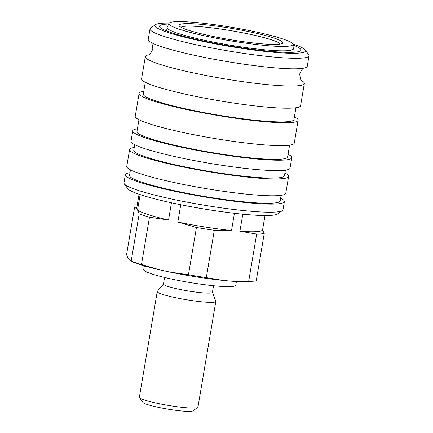 <?xml version="1.0" encoding="UTF-8"?>
<svg xmlns="http://www.w3.org/2000/svg" width="433" height="433" viewBox="0 0 433 433"><rect width="100%" height="100%" fill="white"/><g stroke="black" fill="none" stroke-linecap="round" stroke-linejoin="round"><path stroke-width="0.65" d="M144.357 265.922L143.734 269.618A46.683 5.023 9.6 0 0 152.097 274.035A46.683 5.023 9.6 0 0 203.245 284.524A46.683 5.023 9.6 0 0 235.79 285.185L236.418 281.493M164.572 277.456L163.452 284.075A24.827 2.674 9.6 0 0 167.901 286.43A24.827 2.674 9.6 0 0 195.104 292.004A24.827 2.674 9.6 0 0 212.414 292.356L213.529 285.737M163.468 283.994L157.331 291.36A29.709 3.199 9.6 0 0 157.239 291.55A29.709 3.199 9.6 0 0 162.564 294.364A29.709 3.199 9.6 0 0 195.11 301.038A29.709 3.199 9.6 0 0 215.823 301.46A29.709 3.199 9.6 0 0 215.796 301.254L212.424 292.275M157.239 291.55L139.361 397.25A29.709 3.199 9.6 0 0 139.475 397.624A29.709 3.199 9.6 0 0 144.687 400.065A29.709 3.199 9.6 0 0 175.701 406.533A29.709 3.199 9.6 0 0 197.713 407.475A29.709 3.199 9.6 0 0 197.946 407.161L215.823 301.46M139.475 397.624L142.939 402.441A25.466 2.739 9.6 0 0 147.404 404.53A25.466 2.739 9.6 0 0 173.99 410.073A25.466 2.739 9.6 0 0 192.858 410.879L197.713 407.475M140.14 194.601L137.537 209.967L139.166 213.875L131.167 261.175L130.549 260.98L133.099 262.073A63.873 6.874 9.6 0 0 139.637 264.476A63.873 6.874 9.6 0 0 160.086 269.948L141.483 264.525L149.482 217.225L168.529 220.029L171.446 202.785M131.167 261.175A68.858 7.41 9.6 0 0 135.838 262.809A68.858 7.41 9.6 0 0 141.483 264.525M139.166 213.875A68.858 7.41 9.6 0 0 143.837 215.504A68.858 7.41 9.6 0 0 149.482 217.225M137.537 209.967A63.873 6.874 9.6 0 0 148.081 214.557A63.873 6.874 9.6 0 0 168.529 220.029M242.794 214.189L239.909 231.249L256.666 234.08L248.666 281.38A68.858 7.41 9.6 0 0 252.996 281.228A68.858 7.41 9.6 0 0 256.222 280.838L264.222 233.539L262.598 229.631M248.666 281.38L231.466 281.174L223.071 280.422L206.314 277.596L214.313 230.296L231.514 230.502L234.426 213.29M180.767 204.733L177.839 222.059L196.441 227.482L188.442 274.787L169.395 271.984L160.086 269.948M130.549 260.98L128.184 258.609L126.56 254.701L134.56 207.396L136.628 208.684L139.069 194.238M177.839 222.059A63.873 6.874 9.6 0 0 231.514 230.502M239.909 231.249A63.873 6.874 9.6 0 0 262.587 229.809L265.001 215.537M139.053 194.233L136.633 208.506A63.873 6.874 9.6 0 0 136.628 208.684M196.441 227.482A68.858 7.41 9.6 0 0 214.313 230.296M256.666 234.08A68.858 7.41 9.6 0 0 264.222 233.539M136.877 207.088A68.858 7.41 9.6 0 0 134.56 207.396M188.442 274.787A68.858 7.41 9.6 0 0 206.314 277.596M169.395 271.984A63.873 6.874 9.6 0 0 223.071 280.422M231.466 281.174A63.873 6.874 9.6 0 0 248.315 281.564L252.996 281.228M169.2 23.101A76.392 8.222 9.6 0 0 155.49 24.649L150.635 28.053A80.635 8.676 9.6 0 0 150.013 28.903L148.232 39.435A80.635 8.676 9.6 0 0 151.426 42.602A80.635 8.676 9.6 0 0 162.678 47.073A80.635 8.676 9.6 0 0 273.467 67.727A80.635 8.676 9.6 0 0 303.187 68.273A80.635 8.676 9.6 0 0 307.241 66.33L309.021 55.797A80.635 8.676 9.6 0 0 308.713 54.791L305.249 49.979A76.392 8.222 9.6 0 0 292.811 44.009M169.022 23.36L167.198 27.328A63.976 6.885 9.6 0 0 167.138 27.523A63.976 6.885 9.6 0 0 178.607 33.579A63.976 6.885 9.6 0 0 248.699 47.955A63.976 6.885 9.6 0 0 293.303 48.859A63.976 6.885 9.6 0 0 293.309 48.658L292.892 44.312A62.839 6.766 9.6 0 0 281.623 38.559A62.839 6.766 9.6 0 0 213.637 24.551A62.839 6.766 9.6 0 0 169.022 23.36A62.839 6.766 9.6 0 0 180.225 29.498A62.839 6.766 9.6 0 0 249.933 43.733A62.839 6.766 9.6 0 0 292.892 44.312M168.708 24.048A71.721 7.718 9.6 0 0 159.501 26.229A71.721 7.718 9.6 0 0 172.356 33.022A71.721 7.718 9.6 0 0 250.934 49.135A71.721 7.718 9.6 0 0 300.94 50.152A71.721 7.718 9.6 0 0 292.962 45.059M150.013 28.903A80.635 8.676 9.6 0 0 164.464 36.54A80.635 8.676 9.6 0 0 252.807 54.655A80.635 8.676 9.6 0 0 309.021 55.797M155.49 24.649A76.392 8.222 9.6 0 0 168.589 32.686A76.392 8.222 9.6 0 0 256.157 50.352A76.392 8.222 9.6 0 0 305.249 49.979M148.643 54.839A80.635 8.676 9.6 0 0 145.32 56.642A80.635 8.676 9.6 0 0 159.772 64.279A80.635 8.676 9.6 0 0 270.555 84.933A80.635 8.676 9.6 0 0 304.329 83.537A80.635 8.676 9.6 0 0 301.79 80.738M145.32 56.642L141.569 78.822A80.635 8.676 9.6 0 0 156.021 86.459A80.635 8.676 9.6 0 0 244.364 104.58A80.635 8.676 9.6 0 0 300.578 105.717L304.329 83.537M145.288 82.27L143.291 94.091A76.392 8.222 9.6 0 0 156.979 101.327A76.392 8.222 9.6 0 0 240.672 118.49A76.392 8.222 9.6 0 0 293.931 119.573L295.934 107.752M143.751 91.352A80.635 8.676 9.6 0 0 139.107 93.387L135.237 116.266A80.635 8.676 9.6 0 0 149.688 123.903A80.635 8.676 9.6 0 0 238.031 142.019A80.635 8.676 9.6 0 0 294.245 143.161L298.115 120.282A80.635 8.676 9.6 0 0 294.397 116.834M139.107 93.387A80.635 8.676 9.6 0 0 153.558 101.019A80.635 8.676 9.6 0 0 241.901 119.14A80.635 8.676 9.6 0 0 298.115 120.282M138.955 119.714L136.958 131.535A76.392 8.222 9.6 0 0 150.646 138.771A76.392 8.222 9.6 0 0 234.34 155.934A76.392 8.222 9.6 0 0 287.599 157.017L289.601 145.196M137.418 128.796A80.635 8.676 9.6 0 0 132.774 130.826L131.015 141.228A80.635 8.676 9.6 0 0 145.466 148.865A80.635 8.676 9.6 0 0 233.809 166.981A80.635 8.676 9.6 0 0 290.023 168.123L291.782 157.72A80.635 8.676 9.6 0 0 288.064 154.272M132.774 130.826A80.635 8.676 9.6 0 0 147.225 138.463A80.635 8.676 9.6 0 0 235.568 156.584A80.635 8.676 9.6 0 0 291.782 157.72M134.733 144.676L133.792 150.256A76.392 8.222 9.6 0 0 147.48 157.488A76.392 8.222 9.6 0 0 231.173 174.656A76.392 8.222 9.6 0 0 284.432 175.733L285.379 170.153M134.252 147.518A80.635 8.676 9.6 0 0 129.608 149.547L126.755 166.396A80.635 8.676 9.6 0 0 141.207 174.034A80.635 8.676 9.6 0 0 229.55 192.149A80.635 8.676 9.6 0 0 285.769 193.291L288.616 176.442A80.635 8.676 9.6 0 0 284.898 172.994M129.608 149.547A80.635 8.676 9.6 0 0 144.059 157.184A80.635 8.676 9.6 0 0 232.402 175.3A80.635 8.676 9.6 0 0 288.616 176.442M130.479 169.844L129.532 175.425A76.392 8.222 9.6 0 0 143.226 182.661A76.392 8.222 9.6 0 0 226.919 199.824A76.392 8.222 9.6 0 0 280.178 200.907L281.12 195.321M129.997 172.686A80.635 8.676 9.6 0 0 125.348 174.716L123.979 182.829A80.635 8.676 9.6 0 0 124.287 183.836A80.635 8.676 9.6 0 0 138.425 190.466A80.635 8.676 9.6 0 0 222.616 208.019A80.635 8.676 9.6 0 0 282.365 210.573A80.635 8.676 9.6 0 0 282.987 209.724L284.362 201.61A80.635 8.676 9.6 0 0 280.638 198.162M125.348 174.716A80.635 8.676 9.6 0 0 139.799 182.353A80.635 8.676 9.6 0 0 228.142 200.474A80.635 8.676 9.6 0 0 284.362 201.61M124.287 183.836L127.751 188.653A76.392 8.222 9.6 0 0 141.147 194.931A76.392 8.222 9.6 0 0 220.906 211.558A76.392 8.222 9.6 0 0 277.51 213.978L282.365 210.573M280.27 44.052A50.504 5.434 9.6 0 0 271.318 39.749A50.504 5.434 9.6 0 0 217.988 28.675A50.504 5.434 9.6 0 0 181.026 27.268M273.38 37.823A52.626 5.661 -170.4 0 1 282.408 43.36A52.626 5.661 -170.4 0 1 243.411 41.692A52.626 5.661 -170.4 0 1 188.469 30.234A52.626 5.661 -170.4 0 1 179.24 25.91A52.626 5.661 -170.4 0 1 213.058 25.65A52.626 5.661 -170.4 0 1 273.38 37.823M150.673 42.153C151.593 41.86 152.319 44.166 152.844 49.064C150.733 53.524 149.293 55.462 148.524 54.883M304.036 68.089C303.268 67.516 301.828 69.453 299.717 73.908C300.242 78.811 300.967 81.112 301.888 80.819M293.303 48.859L292.719 52.301M167.138 27.523L166.559 30.96"/></g></svg>
